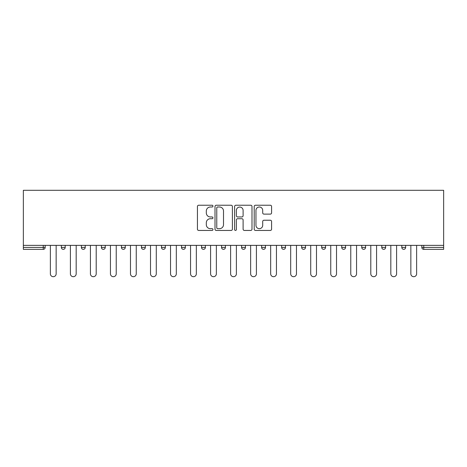 <?xml version="1.0" encoding="UTF-8"?>
<svg xmlns="http://www.w3.org/2000/svg" width="467" height="467" viewBox="0 0 467 467"><rect width="100%" height="100%" fill="white"/><g stroke="black" fill="none" stroke-linecap="round" stroke-linejoin="round"><path stroke-width="0.7" d="M212.958 206.122A0.881 0.881 0 0 0 212.076 205.235L198.691 205.235A1.261 1.261 0 0 0 197.43 206.496L197.43 229.18A1.261 1.261 0 0 0 198.691 230.441L212.076 230.441A0.881 0.881 0 0 0 212.958 229.56A0.881 0.881 0 0 0 212.076 228.672L210.348 228.672A4.034 4.034 0 0 1 206.315 224.645L206.315 222.753A4.034 4.034 0 0 1 210.348 218.719L212.076 218.719A0.881 0.881 0 0 0 212.958 217.838A0.881 0.881 0 0 0 212.076 216.957L210.348 216.957A4.034 4.034 0 0 1 206.315 212.923L206.315 211.031A4.034 4.034 0 0 1 210.348 207.004L212.076 207.004A0.881 0.881 0 0 0 212.958 206.122M270.329 214.12A1.261 1.261 0 0 0 271.584 212.859L271.584 206.496A1.261 1.261 0 0 0 270.329 205.235L255.455 205.235A1.261 1.261 0 0 0 254.2 206.496L254.2 229.18A1.261 1.261 0 0 0 255.455 230.441L270.329 230.441A1.261 1.261 0 0 0 271.584 229.18L271.584 221.492A1.261 1.261 0 0 0 270.329 220.231L263.96 220.231A1.261 1.261 0 0 0 262.705 221.492L262.705 225.304A3.368 3.368 0 0 1 259.331 228.672A3.368 3.368 0 0 1 255.963 225.304L255.963 210.372A3.368 3.368 0 0 1 259.331 207.004A3.368 3.368 0 0 1 262.705 210.372L262.705 212.859A1.261 1.261 0 0 0 263.96 214.12L270.329 214.12M443.65 245.373L23.35 245.373L23.35 190.303L443.65 190.303L443.65 249.355L423.75 249.355A1.926 1.926 0 0 1 421.824 247.428L421.824 245.373M232.397 206.496A1.261 1.261 0 0 0 231.136 205.235L216.268 205.235A1.261 1.261 0 0 0 215.007 206.496L215.007 229.18A1.261 1.261 0 0 0 216.268 230.441L231.136 230.441A1.261 1.261 0 0 0 232.397 229.18L232.397 206.496M235.864 205.235L250.732 205.235A1.261 1.261 0 0 1 251.993 206.496L251.993 229.18A1.261 1.261 0 0 1 250.732 230.441L244.369 230.441A1.261 1.261 0 0 1 243.109 229.18L243.109 219.98A1.261 1.261 0 0 0 241.848 218.719L237.627 218.719A1.261 1.261 0 0 0 236.366 219.98L236.366 229.56A0.881 0.881 0 0 1 235.485 230.441A0.881 0.881 0 0 1 234.603 229.56L234.603 206.496A1.261 1.261 0 0 1 235.864 205.235M43.25 249.355A1.926 1.926 0 0 0 45.176 247.428L43.25 247.428L43.25 249.355A1.926 1.926 0 0 0 45.176 247.428L45.176 245.373L45.176 247.428A1.926 1.926 0 0 1 43.25 249.355L23.35 249.355L23.35 247.428L43.25 247.428L43.25 245.373M23.35 245.373L23.35 247.428M61.346 245.373L61.346 247.428L61.346 245.373M63.273 249.355A1.926 1.926 0 0 1 61.346 247.428A1.926 1.926 0 0 0 63.273 249.355A1.926 1.926 0 0 0 65.199 247.428L65.199 245.373L65.199 247.428A1.926 1.926 0 0 1 63.273 249.355A1.926 1.926 0 0 1 61.346 247.428L65.199 247.428M81.375 245.373L81.375 247.428L81.375 245.373M85.227 245.373L85.227 247.428L85.227 245.373M101.403 247.428A1.926 1.926 0 0 0 103.33 249.355A1.926 1.926 0 0 0 105.256 247.428A1.926 1.926 0 0 1 103.33 249.355A1.926 1.926 0 0 0 105.256 247.428L105.256 245.373L105.256 247.428L101.403 247.428A1.926 1.926 0 0 0 103.33 249.355A1.926 1.926 0 0 1 101.403 247.428L101.403 245.373M125.279 245.373L125.279 247.428L121.426 247.428A1.926 1.926 0 0 0 123.352 249.355A1.926 1.926 0 0 1 121.426 247.428L121.426 245.373M145.307 245.373L145.307 247.428L141.454 247.428A1.926 1.926 0 0 0 143.381 249.355A1.926 1.926 0 0 1 141.454 247.428L141.454 245.373M165.336 245.373L165.336 247.428A1.926 1.926 0 0 1 163.409 249.355A1.926 1.926 0 0 1 161.483 247.428L161.483 245.373M181.505 245.373L181.505 247.428L181.505 245.373M185.358 245.373L185.358 247.428L185.358 245.373M201.534 245.373L201.534 247.428L201.534 245.373M205.387 245.373L205.387 247.428L205.387 245.373M221.562 245.373L221.562 247.428L221.562 245.373M225.415 245.373L225.415 247.428A1.926 1.926 0 0 1 223.489 249.355A1.926 1.926 0 0 1 221.562 247.428L225.415 247.428A1.926 1.926 0 0 1 223.489 249.355M241.585 245.373L241.585 247.428L241.585 245.373M245.438 245.373L245.438 247.428A1.926 1.926 0 0 1 243.511 249.355A1.926 1.926 0 0 1 241.585 247.428L245.438 247.428A1.926 1.926 0 0 1 243.511 249.355M261.613 245.373L261.613 247.428L261.613 245.373M265.466 245.373L265.466 247.428L265.466 245.373M281.642 245.373L281.642 247.428L281.642 245.373M285.495 245.373L285.495 247.428A1.926 1.926 0 0 1 283.568 249.355A1.926 1.926 0 0 1 281.642 247.428L285.495 247.428A1.926 1.926 0 0 1 283.568 249.355A1.926 1.926 0 0 0 285.495 247.428M303.591 249.355A1.926 1.926 0 0 0 305.517 247.428L305.517 245.373L305.517 247.428A1.926 1.926 0 0 1 303.591 249.355A1.926 1.926 0 0 1 301.664 247.428L301.664 245.373M321.693 245.373L321.693 247.428L321.693 245.373M325.546 245.373L325.546 247.428A1.926 1.926 0 0 1 323.619 249.355A1.926 1.926 0 0 1 321.693 247.428L325.546 247.428A1.926 1.926 0 0 1 323.619 249.355M345.574 245.373L345.574 247.428A1.926 1.926 0 0 1 343.648 249.355A1.926 1.926 0 0 1 341.721 247.428L341.721 245.373M365.597 245.373L365.597 247.428A1.926 1.926 0 0 1 363.67 249.355A1.926 1.926 0 0 1 361.744 247.428L361.744 245.373M385.625 245.373L385.625 247.428A1.926 1.926 0 0 1 383.699 249.355A1.926 1.926 0 0 1 381.772 247.428L381.772 245.373M405.654 245.373L405.654 247.428A1.926 1.926 0 0 1 403.727 249.355A1.926 1.926 0 0 1 401.801 247.428L401.801 245.373M83.301 249.355A1.926 1.926 0 0 1 81.375 247.428A1.926 1.926 0 0 0 83.301 249.355A1.926 1.926 0 0 0 85.227 247.428A1.926 1.926 0 0 1 83.301 249.355A1.926 1.926 0 0 1 81.375 247.428L85.227 247.428A1.926 1.926 0 0 1 83.301 249.355M125.279 247.428A1.926 1.926 0 0 1 123.352 249.355A1.926 1.926 0 0 0 125.279 247.428A1.926 1.926 0 0 1 123.352 249.355A1.926 1.926 0 0 1 121.426 247.428M145.307 247.428A1.926 1.926 0 0 1 143.381 249.355A1.926 1.926 0 0 0 145.307 247.428A1.926 1.926 0 0 1 143.381 249.355A1.926 1.926 0 0 1 141.454 247.428M163.409 249.355A1.926 1.926 0 0 0 165.336 247.428A1.926 1.926 0 0 1 163.409 249.355M183.432 249.355A1.926 1.926 0 0 1 181.505 247.428L185.358 247.428A1.926 1.926 0 0 1 183.432 249.355A1.926 1.926 0 0 0 185.358 247.428A1.926 1.926 0 0 1 183.432 249.355M203.46 249.355A1.926 1.926 0 0 1 201.534 247.428L205.387 247.428A1.926 1.926 0 0 1 203.46 249.355A1.926 1.926 0 0 0 205.387 247.428A1.926 1.926 0 0 1 203.46 249.355M263.54 249.355A1.926 1.926 0 0 1 261.613 247.428A1.926 1.926 0 0 0 263.54 249.355A1.926 1.926 0 0 0 265.466 247.428A1.926 1.926 0 0 1 263.54 249.355A1.926 1.926 0 0 1 261.613 247.428L265.466 247.428M217.657 207.004A0.881 0.881 0 0 0 216.77 207.885L216.77 227.791A0.881 0.881 0 0 0 217.657 228.672L219.484 228.672A4.034 4.034 0 0 0 223.512 224.645L223.512 211.031A4.034 4.034 0 0 0 219.484 207.004L217.657 207.004M243.109 210.436A3.368 3.368 0 0 0 239.74 207.062A3.368 3.368 0 0 0 236.366 210.436L236.366 215.696A1.261 1.261 0 0 0 237.627 216.957L241.848 216.957A1.261 1.261 0 0 0 243.109 215.696L243.109 210.436M50.372 273.808L50.372 245.373L50.372 273.808A2.89 2.89 0 0 0 53.261 276.697A2.89 2.89 0 0 0 56.151 273.808L56.151 245.373M70.4 273.808L70.4 245.373L70.4 273.808A2.89 2.89 0 0 0 73.29 276.697A2.89 2.89 0 0 0 76.174 273.808L76.174 245.373M90.429 273.808L90.429 245.373L90.429 273.808A2.89 2.89 0 0 0 93.312 276.697A2.89 2.89 0 0 0 96.202 273.808L96.202 245.373M110.451 273.808L110.451 245.373L110.451 273.808A2.89 2.89 0 0 0 113.341 276.697A2.89 2.89 0 0 0 116.23 273.808L116.23 245.373M130.48 273.808L130.48 245.373L130.48 273.808A2.89 2.89 0 0 0 133.369 276.697A2.89 2.89 0 0 0 136.253 273.808L136.253 245.373M150.508 273.808L150.508 245.373L150.508 273.808A2.89 2.89 0 0 0 153.392 276.697A2.89 2.89 0 0 0 156.282 273.808L156.282 245.373M170.531 273.808L170.531 245.373L170.531 273.808A2.89 2.89 0 0 0 173.42 276.697A2.89 2.89 0 0 0 176.31 273.808L176.31 245.373M190.559 273.808L190.559 245.373L190.559 273.808A2.89 2.89 0 0 0 193.449 276.697A2.89 2.89 0 0 0 196.333 273.808L196.333 245.373M210.588 273.808L210.588 245.373L210.588 273.808A2.89 2.89 0 0 0 213.472 276.697A2.89 2.89 0 0 0 216.361 273.808L216.361 245.373M230.61 273.808L230.61 245.373L230.61 273.808A2.89 2.89 0 0 0 233.5 276.697A2.89 2.89 0 0 0 236.39 273.808L236.39 245.373M250.639 273.808L250.639 245.373L250.639 273.808A2.89 2.89 0 0 0 253.528 276.697A2.89 2.89 0 0 0 256.412 273.808L256.412 245.373M270.667 273.808L270.667 245.373L270.667 273.808A2.89 2.89 0 0 0 273.551 276.697A2.89 2.89 0 0 0 276.441 273.808L276.441 245.373M290.69 273.808L290.69 245.373L290.69 273.808A2.89 2.89 0 0 0 293.58 276.697A2.89 2.89 0 0 0 296.469 273.808L296.469 245.373M310.718 273.808L310.718 245.373L310.718 273.808A2.89 2.89 0 0 0 313.608 276.697A2.89 2.89 0 0 0 316.492 273.808L316.492 245.373M330.747 273.808L330.747 245.373L330.747 273.808A2.89 2.89 0 0 0 333.631 276.697A2.89 2.89 0 0 0 336.52 273.808L336.52 245.373M350.77 273.808L350.77 245.373L350.77 273.808A2.89 2.89 0 0 0 353.659 276.697A2.89 2.89 0 0 0 356.549 273.808L356.549 245.373M370.798 273.808L370.798 245.373L370.798 273.808A2.89 2.89 0 0 0 373.688 276.697A2.89 2.89 0 0 0 376.571 273.808L376.571 245.373M390.826 273.808L390.826 245.373L390.826 273.808A2.89 2.89 0 0 0 393.71 276.697A2.89 2.89 0 0 0 396.6 273.808L396.6 245.373M410.849 273.808L410.849 245.373L410.849 273.808A2.89 2.89 0 0 0 413.739 276.697A2.89 2.89 0 0 0 416.628 273.808L416.628 245.373M423.75 245.373L423.75 247.428L443.65 247.428M421.824 247.428L423.75 247.428L423.75 249.355M165.336 247.428L161.483 247.428M305.517 247.428L301.664 247.428M343.648 249.355A1.926 1.926 0 0 0 345.574 247.428L341.721 247.428M363.67 249.355A1.926 1.926 0 0 0 365.597 247.428L361.744 247.428M383.699 249.355A1.926 1.926 0 0 0 385.625 247.428L381.772 247.428M403.727 249.355A1.926 1.926 0 0 0 405.654 247.428L401.801 247.428"/></g></svg>
